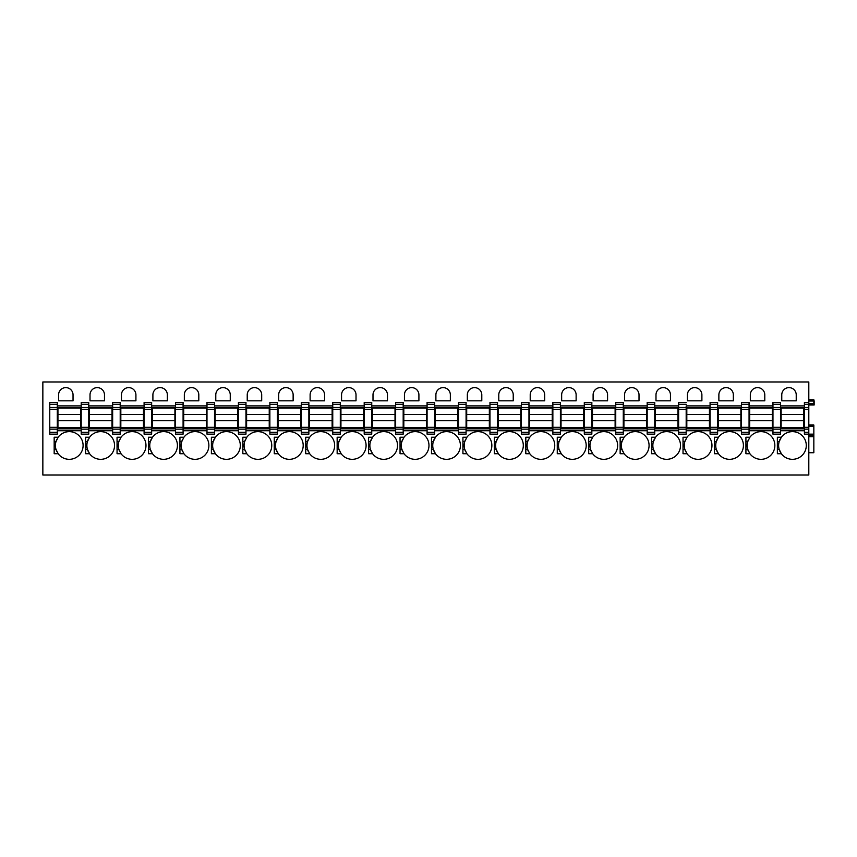 <?xml version="1.0" encoding="UTF-8"?>
<svg xmlns="http://www.w3.org/2000/svg" width="857" height="857" viewBox="0 0 857 857"><rect width="100%" height="100%" fill="white"/><g stroke="black" fill="none" stroke-linecap="round" stroke-linejoin="round"><path stroke-width="1.29" d="M813.839 399.758L814.15 401.022L813.839 399.758L808.804 399.758L813.839 399.758M814.15 404.975L814.15 401.022M808.804 407.471L808.804 475.035L42.85 475.035L42.85 381.965L808.804 381.965L808.804 407.471L804.402 407.471L804.402 402.469L808.804 402.469M780.502 434.156L780.502 432.314L780.502 434.156L772.96 434.156L772.96 427.311L780.502 427.311L780.502 402.469L780.502 404.311L772.96 404.311L772.96 427.311M749.061 434.156L749.061 432.314L749.061 434.156L741.519 434.156L741.519 402.469L749.061 402.469L749.061 404.311L749.061 402.469M717.62 434.156L717.62 432.314L717.62 434.156L710.078 434.156L710.078 402.469L717.62 402.469L717.62 404.311L717.62 402.469M710.078 405.897L686.178 405.897L686.178 434.156L686.178 430.728L710.078 430.728M796.228 394.852A7.231 7.231 0 0 0 788.997 387.621A7.231 7.231 0 0 0 781.766 394.852L781.766 400.83L796.228 400.83L796.228 394.852M780.084 439.277A13.83 13.83 0 0 0 779.163 441.644L781.338 437.241L777.363 437.241L777.363 453.717L781.338 453.717A13.83 13.83 0 0 0 806.287 445.479A13.83 13.83 0 0 0 780.898 437.873M764.787 394.852A7.231 7.231 0 0 0 757.556 387.621A7.231 7.231 0 0 0 750.325 394.852L750.325 400.83L764.787 400.83L764.787 394.852M748.643 439.277A13.83 13.83 0 0 0 747.722 441.644L749.896 437.241L745.922 437.241L745.922 453.717L749.896 453.717A13.83 13.83 0 0 0 774.846 445.479A13.83 13.83 0 0 0 749.457 437.873M733.346 394.852A7.231 7.231 0 0 0 726.104 387.621A7.231 7.231 0 0 0 718.873 394.852L718.873 400.83L733.346 400.83L733.346 394.852M717.202 439.277A13.83 13.83 0 0 0 716.281 441.644L718.455 437.241L714.47 437.241L714.47 453.717L718.455 453.717A13.83 13.83 0 0 0 743.405 445.479A13.83 13.83 0 0 0 718.005 437.873M701.894 394.852A7.231 7.231 0 0 0 694.663 387.621A7.231 7.231 0 0 0 687.432 394.852L687.432 400.83L701.894 400.83L701.894 394.852M685.761 439.277A13.83 13.83 0 0 0 684.829 441.644L687.014 437.241L683.029 437.241L683.029 453.717L687.014 453.717A13.83 13.83 0 0 0 711.963 445.479A13.83 13.83 0 0 0 686.564 437.873M670.453 394.852A7.231 7.231 0 0 0 663.222 387.621A7.231 7.231 0 0 0 655.991 394.852L655.991 400.83L670.453 400.83L670.453 394.852M654.309 439.277A13.83 13.83 0 0 0 653.388 441.644L655.562 437.241L651.588 437.241L651.588 453.717L655.562 453.717A13.83 13.83 0 0 0 680.512 445.479A13.83 13.83 0 0 0 655.123 437.873M639.011 394.852A7.231 7.231 0 0 0 631.78 387.621A7.231 7.231 0 0 0 624.549 394.852L624.549 400.83L639.011 400.83L639.011 394.852M622.868 439.277A13.83 13.83 0 0 0 621.946 441.644L624.121 437.241L620.147 437.241L620.147 453.717L624.121 453.717A13.83 13.83 0 0 0 649.07 445.479A13.83 13.83 0 0 0 623.682 437.873M607.57 394.852A7.231 7.231 0 0 0 600.339 387.621A7.231 7.231 0 0 0 593.108 394.852L593.108 400.83L607.57 400.83L607.57 394.852M591.426 439.277A13.83 13.83 0 0 0 590.505 441.644L592.68 437.241L588.705 437.241L588.705 453.717L592.68 453.717A13.83 13.83 0 0 0 617.629 445.479A13.83 13.83 0 0 0 592.241 437.873M576.129 394.852A7.231 7.231 0 0 0 568.898 387.621A7.231 7.231 0 0 0 561.656 394.852L561.656 400.83L576.129 400.83L576.129 394.852M559.985 439.277A13.83 13.83 0 0 0 559.064 441.644L561.239 437.241L557.264 437.241L557.264 453.717L561.239 453.717A13.83 13.83 0 0 0 586.188 445.479A13.83 13.83 0 0 0 560.789 437.873M544.677 394.852A7.231 7.231 0 0 0 537.446 387.621A7.231 7.231 0 0 0 530.215 394.852L530.215 400.83L544.677 400.83L544.677 394.852M528.544 439.277A13.83 13.83 0 0 0 527.612 441.644L529.797 437.241L525.812 437.241L525.812 453.717L529.797 453.717A13.83 13.83 0 0 0 554.747 445.479A13.83 13.83 0 0 0 529.347 437.873M513.236 394.852A7.231 7.231 0 0 0 506.005 387.621A7.231 7.231 0 0 0 498.774 394.852L498.774 400.83L513.236 400.83L513.236 394.852M497.092 439.277A13.83 13.83 0 0 0 496.171 441.644L498.356 437.241L494.371 437.241L494.371 453.717L498.356 453.717A13.83 13.83 0 0 0 523.306 445.479A13.83 13.83 0 0 0 497.906 437.873M481.795 394.852A7.231 7.231 0 0 0 474.564 387.621A7.231 7.231 0 0 0 467.333 394.852L467.333 400.83L481.795 400.83L481.795 394.852M465.651 439.277A13.83 13.83 0 0 0 464.73 441.644L466.904 437.241L462.93 437.241L462.93 453.717L466.904 453.717A13.83 13.83 0 0 0 491.854 445.479A13.83 13.83 0 0 0 466.465 437.873M450.353 394.852A7.231 7.231 0 0 0 443.123 387.621A7.231 7.231 0 0 0 435.892 394.852L435.892 400.83L450.353 400.83L450.353 394.852M434.21 439.277A13.83 13.83 0 0 0 433.288 441.644L435.463 437.241L431.489 437.241L431.489 453.717L435.463 453.717A13.83 13.83 0 0 0 460.413 445.479A13.83 13.83 0 0 0 435.024 437.873M418.912 394.852A7.231 7.231 0 0 0 411.681 387.621A7.231 7.231 0 0 0 404.45 394.852L404.45 400.83L418.912 400.83L418.912 394.852M402.769 439.277A13.83 13.83 0 0 0 401.847 441.644L404.022 437.241L400.048 437.241L400.048 453.717L404.022 453.717A13.83 13.83 0 0 0 428.971 445.479A13.83 13.83 0 0 0 403.583 437.873M387.471 394.852A7.231 7.231 0 0 0 380.229 387.621A7.231 7.231 0 0 0 372.999 394.852L372.999 400.83L387.471 400.83L387.471 394.852M371.327 439.277A13.83 13.83 0 0 0 370.406 441.644L372.581 437.241L368.596 437.241L368.596 453.717L372.581 453.717A13.83 13.83 0 0 0 397.53 445.479A13.83 13.83 0 0 0 372.131 437.873M356.019 394.852A7.231 7.231 0 0 0 348.788 387.621A7.231 7.231 0 0 0 341.557 394.852L341.557 400.83L356.019 400.83L356.019 394.852M339.886 439.277A13.83 13.83 0 0 0 338.954 441.644L341.14 437.241L337.155 437.241L337.155 453.717L341.14 453.717A13.83 13.83 0 0 0 366.089 445.479A13.83 13.83 0 0 0 340.69 437.873M324.578 394.852A7.231 7.231 0 0 0 317.347 387.621A7.231 7.231 0 0 0 310.116 394.852L310.116 400.83L324.578 400.83L324.578 394.852M308.434 439.277A13.83 13.83 0 0 0 307.513 441.644L309.688 437.241L305.713 437.241L305.713 453.717L309.688 453.717A13.83 13.83 0 0 0 334.637 445.479A13.83 13.83 0 0 0 309.248 437.873M293.137 394.852A7.231 7.231 0 0 0 285.906 387.621A7.231 7.231 0 0 0 278.675 394.852L278.675 400.83L293.137 400.83L293.137 394.852M276.993 439.277A13.83 13.83 0 0 0 276.072 441.644L278.246 437.241L274.272 437.241L274.272 453.717L278.246 453.717A13.83 13.83 0 0 0 303.196 445.479A13.83 13.83 0 0 0 277.807 437.873M261.696 394.852A7.231 7.231 0 0 0 254.465 387.621A7.231 7.231 0 0 0 247.234 394.852L247.234 400.83L261.696 400.83L261.696 394.852M245.552 439.277A13.83 13.83 0 0 0 244.631 441.644L246.805 437.241L242.831 437.241L242.831 453.717L246.805 453.717A13.83 13.83 0 0 0 271.755 445.479A13.83 13.83 0 0 0 246.366 437.873M230.254 394.852A7.231 7.231 0 0 0 223.024 387.621A7.231 7.231 0 0 0 215.782 394.852L215.782 400.83L230.254 400.83L230.254 394.852M214.111 439.277A13.83 13.83 0 0 0 213.189 441.644L215.364 437.241L211.39 437.241L211.39 453.717L215.364 453.717A13.83 13.83 0 0 0 240.314 445.479A13.83 13.83 0 0 0 214.914 437.873M198.803 394.852A7.231 7.231 0 0 0 191.572 387.621A7.231 7.231 0 0 0 184.341 394.852L184.341 400.83L198.803 400.83L198.803 394.852M182.67 439.277A13.83 13.83 0 0 0 181.738 441.644L183.923 437.241L179.938 437.241L179.938 453.717L183.923 453.717A13.83 13.83 0 0 0 208.872 445.479A13.83 13.83 0 0 0 183.473 437.873M167.361 394.852A7.231 7.231 0 0 0 160.13 387.621A7.231 7.231 0 0 0 152.9 394.852L152.9 400.83L167.361 400.83L167.361 394.852M151.218 439.277A13.83 13.83 0 0 0 150.296 441.644L152.482 437.241L148.497 437.241L148.497 453.717L152.482 453.717A13.83 13.83 0 0 0 177.431 445.479A13.83 13.83 0 0 0 152.032 437.873M135.92 394.852A7.231 7.231 0 0 0 128.689 387.621A7.231 7.231 0 0 0 121.458 394.852L121.458 400.83L135.92 400.83L135.92 394.852M119.776 439.277A13.83 13.83 0 0 0 118.855 441.644L121.03 437.241L117.055 437.241L117.055 453.717L121.03 453.717A13.83 13.83 0 0 0 145.979 445.479A13.83 13.83 0 0 0 120.591 437.873M104.479 394.852A7.231 7.231 0 0 0 97.248 387.621A7.231 7.231 0 0 0 90.017 394.852L90.017 400.83L104.479 400.83L104.479 394.852M89.589 437.241L85.614 437.241L85.614 453.717L89.589 453.717A13.83 13.83 0 0 0 114.538 445.479A13.83 13.83 0 0 0 89.589 437.241L87.414 441.644A13.83 13.83 0 0 0 88.335 451.682M73.038 394.852A7.231 7.231 0 0 0 65.807 387.621A7.231 7.231 0 0 0 58.576 394.852L58.576 400.83L73.038 400.83L73.038 394.852M58.147 437.241L54.173 437.241L54.173 453.717L58.147 453.717A13.83 13.83 0 0 0 83.097 445.479A13.83 13.83 0 0 0 58.147 437.241L55.973 441.644A13.83 13.83 0 0 0 56.894 451.682M808.804 409.314L804.402 409.314L804.402 407.471M804.402 409.314L804.402 434.156L813.839 434.156L813.839 435.42L808.804 435.42M808.804 452.71L813.839 452.71L813.839 435.42M813.839 434.156L813.839 425.04L808.804 425.04L813.839 425.04M808.804 401.022L813.839 401.022L813.839 404.975L808.804 404.975M772.96 432.314L780.502 432.314L780.502 427.311M772.96 404.311L772.96 402.469L780.502 402.469M741.519 404.311L749.061 404.311L749.061 407.471L741.519 407.471M741.519 432.314L749.061 432.314L749.061 407.471M710.078 404.311L717.62 404.311L717.62 407.471L710.078 407.471M710.078 432.314L717.62 432.314L717.62 407.471M686.178 404.311L678.626 404.311L678.626 434.156L686.178 434.156M678.626 404.311L678.626 402.469L686.178 402.469M654.737 404.311L647.185 404.311L647.185 402.469L654.737 402.469L654.737 407.471L647.185 407.471L647.185 434.156L654.737 434.156L654.737 432.314L647.185 432.314M654.737 432.314L654.737 407.471M647.185 404.311L647.185 407.471M623.285 404.311L615.744 404.311L615.744 402.469L623.285 402.469L623.285 407.471L615.744 407.471L615.744 434.156L623.285 434.156L623.285 432.314L615.744 432.314M623.285 432.314L623.285 407.471M615.744 404.311L615.744 407.471M591.844 404.311L584.303 404.311L584.303 402.469L591.844 402.469L591.844 407.471L584.303 407.471L584.303 434.156L591.844 434.156L591.844 432.314L584.303 432.314M591.844 432.314L591.844 407.471M584.303 404.311L584.303 407.471M560.403 404.311L552.861 404.311L552.861 402.469L560.403 402.469L560.403 407.471L552.861 407.471L552.861 434.156L560.403 434.156L560.403 432.314L552.861 432.314M560.403 432.314L560.403 407.471M552.861 404.311L552.861 407.471M528.962 404.311L521.41 404.311L521.41 402.469L528.962 402.469L528.962 407.471L521.41 407.471L521.41 434.156L528.962 434.156L528.962 432.314L521.41 432.314M528.962 432.314L528.962 407.471M521.41 404.311L521.41 407.471M497.521 404.311L489.968 404.311L489.968 402.469L497.521 402.469L497.521 407.471L489.968 407.471L489.968 434.156L497.521 434.156L497.521 432.314L489.968 432.314M497.521 432.314L497.521 407.471M489.968 404.311L489.968 407.471M466.079 404.311L458.527 404.311L458.527 402.469L466.079 402.469L466.079 407.471L458.527 407.471L458.527 434.156L466.079 434.156L466.079 432.314L458.527 432.314M466.079 432.314L466.079 407.471M458.527 404.311L458.527 407.471M434.628 404.311L427.086 404.311L427.086 402.469L434.628 402.469L434.628 407.471L427.086 407.471L427.086 434.156L434.628 434.156L434.628 432.314L427.086 432.314M434.628 432.314L434.628 407.471M427.086 404.311L427.086 407.471M403.186 404.311L395.645 404.311L395.645 402.469L403.186 402.469L403.186 407.471L395.645 407.471L395.645 434.156L403.186 434.156L403.186 432.314L395.645 432.314M403.186 432.314L403.186 407.471M395.645 404.311L395.645 407.471M371.745 404.311L364.204 404.311L364.204 402.469L371.745 402.469L371.745 407.471L364.204 407.471L364.204 434.156L371.745 434.156L371.745 432.314L364.204 432.314M371.745 432.314L371.745 407.471M364.204 404.311L364.204 407.471M340.304 404.311L332.752 404.311L332.752 402.469L340.304 402.469L340.304 407.471L332.752 407.471L332.752 434.156L340.304 434.156L340.304 432.314L332.752 432.314M340.304 432.314L340.304 407.471M332.752 404.311L332.752 407.471M308.863 404.311L301.31 404.311L301.31 402.469L308.863 402.469L308.863 407.471L301.31 407.471L301.31 434.156L308.863 434.156L308.863 432.314L301.31 432.314M308.863 432.314L308.863 407.471M301.31 404.311L301.31 407.471M277.411 404.311L269.869 404.311L269.869 402.469L277.411 402.469L277.411 407.471L269.869 407.471L269.869 434.156L277.411 434.156L277.411 432.314L269.869 432.314M277.411 432.314L277.411 407.471M269.869 404.311L269.869 407.471M245.97 404.311L238.428 404.311L238.428 402.469L245.97 402.469L245.97 407.471L238.428 407.471L238.428 434.156L245.97 434.156L245.97 432.314L238.428 432.314M245.97 432.314L245.97 407.471M238.428 404.311L238.428 407.471M214.529 404.311L206.987 404.311L206.987 402.469L214.529 402.469L214.529 407.471L206.987 407.471L206.987 434.156L214.529 434.156L214.529 432.314L206.987 432.314M214.529 432.314L214.529 407.471M206.987 404.311L206.987 407.471M183.087 404.311L175.535 404.311L175.535 402.469L183.087 402.469L183.087 407.471L175.535 407.471L175.535 434.156L183.087 434.156L183.087 432.314L175.535 432.314M183.087 432.314L183.087 407.471M175.535 404.311L175.535 407.471M151.646 404.311L144.094 404.311L144.094 402.469L151.646 402.469L151.646 407.471L144.094 407.471L144.094 434.156L151.646 434.156L151.646 432.314L144.094 432.314M151.646 432.314L151.646 407.471M144.094 404.311L144.094 407.471M120.205 404.311L112.653 404.311L112.653 402.469L120.205 402.469L120.205 407.471L112.653 407.471L112.653 434.156L120.205 434.156L120.205 432.314L112.653 432.314M120.205 432.314L120.205 407.471M112.653 404.311L112.653 407.471M88.753 404.311L81.211 404.311L81.211 402.469L88.753 402.469L88.753 407.471L81.211 407.471L81.211 434.156L88.753 434.156L88.753 432.314L81.211 432.314M88.753 432.314L88.753 407.471M81.211 404.311L81.211 407.471M57.312 404.311L49.77 404.311L49.77 402.469L57.312 402.469L57.312 407.471L49.77 407.471L49.77 434.156L57.312 434.156L57.312 432.314L49.77 432.314M57.312 432.314L57.312 407.471M49.77 404.311L49.77 407.471M777.363 441.644L779.163 441.644A13.83 13.83 0 0 0 780.084 451.682M781.338 453.717L779.163 449.314L777.363 449.314M745.922 441.644L747.722 441.644A13.83 13.83 0 0 0 748.643 451.682M749.896 453.717L747.722 449.314L745.922 449.314M714.47 441.644L716.281 441.644A13.83 13.83 0 0 0 717.202 451.682M718.455 453.717L716.27 449.314L714.47 449.314M683.029 441.644L684.829 441.644A13.83 13.83 0 0 0 685.761 451.682M687.014 453.717L684.829 449.314L683.029 449.314M651.588 441.644L653.388 441.644A13.83 13.83 0 0 0 654.309 451.682M655.123 453.085A13.83 13.83 0 0 0 655.562 453.717L653.388 449.314L651.588 449.314M620.147 441.644L621.946 441.644A13.83 13.83 0 0 0 622.868 451.682M623.682 453.085A13.83 13.83 0 0 0 624.121 453.717L621.946 449.314L620.147 449.314M588.705 441.644L590.505 441.644A13.83 13.83 0 0 0 591.426 451.682M592.241 453.085A13.83 13.83 0 0 0 592.68 453.717L590.505 449.314L588.705 449.314M557.264 441.644L559.064 441.644A13.83 13.83 0 0 0 559.985 451.682M560.789 453.085A13.83 13.83 0 0 0 561.239 453.717L559.064 449.314L557.264 449.314M525.812 441.644L527.612 441.644A13.83 13.83 0 0 0 528.544 451.682M529.347 453.085A13.83 13.83 0 0 0 529.797 453.717L527.612 449.314L525.812 449.314M494.371 441.644L496.171 441.644A13.83 13.83 0 0 0 497.092 451.682M497.906 453.085A13.83 13.83 0 0 0 498.356 453.717L496.171 449.314L494.371 449.314M462.93 441.644L464.73 441.644A13.83 13.83 0 0 0 465.651 451.682M466.465 453.085A13.83 13.83 0 0 0 466.904 453.717L464.73 449.314L462.93 449.314M431.489 441.644L433.288 441.644A13.83 13.83 0 0 0 434.21 451.682M435.024 453.085A13.83 13.83 0 0 0 435.463 453.717L433.288 449.314L431.489 449.314M400.048 441.644L401.847 441.644A13.83 13.83 0 0 0 402.769 451.682M403.583 453.085A13.83 13.83 0 0 0 404.022 453.717L401.847 449.314L400.048 449.314M368.596 441.644L370.406 441.644A13.83 13.83 0 0 0 371.327 451.682M372.131 453.085A13.83 13.83 0 0 0 372.581 453.717L370.395 449.314L368.596 449.314M337.155 441.644L338.954 441.644A13.83 13.83 0 0 0 339.886 451.682M340.69 453.085A13.83 13.83 0 0 0 341.14 453.717L338.954 449.314L337.155 449.314M305.713 441.644L307.513 441.644A13.83 13.83 0 0 0 308.434 451.682M309.248 453.085A13.83 13.83 0 0 0 309.688 453.717L307.513 449.314L305.713 449.314M274.272 441.644L276.072 441.644A13.83 13.83 0 0 0 276.993 451.682M277.807 453.085A13.83 13.83 0 0 0 278.246 453.717L276.072 449.314L274.272 449.314M242.831 441.644L244.631 441.644A13.83 13.83 0 0 0 245.552 451.682M246.366 453.085A13.83 13.83 0 0 0 246.805 453.717L244.631 449.314L242.831 449.314M211.39 441.644L213.189 441.644A13.83 13.83 0 0 0 214.111 451.682M214.914 453.085A13.83 13.83 0 0 0 215.364 453.717L213.189 449.314L211.39 449.314M179.938 441.644L181.738 441.644A13.83 13.83 0 0 0 182.67 451.682M183.473 453.085A13.83 13.83 0 0 0 183.923 453.717L181.738 449.314L179.938 449.314M148.497 441.644L150.296 441.644A13.83 13.83 0 0 0 151.218 451.682M152.032 453.085A13.83 13.83 0 0 0 152.482 453.717L150.296 449.314L148.497 449.314M117.055 441.644L118.855 441.644A13.83 13.83 0 0 0 119.776 451.682M120.591 453.085A13.83 13.83 0 0 0 121.03 453.717L118.855 449.314L117.055 449.314M88.335 439.277A13.83 13.83 0 0 0 87.414 441.644L85.614 441.644M89.149 453.085A13.83 13.83 0 0 0 89.589 453.717L87.414 449.314L85.614 449.314M56.894 439.277A13.83 13.83 0 0 0 55.973 441.644L54.173 441.644M57.708 453.085A13.83 13.83 0 0 0 58.147 453.717L55.973 449.314L54.173 449.314M780.502 407.782L804.402 407.782M780.502 411.553L781.134 411.553M803.77 411.553L804.402 411.553M780.502 424.761L781.134 424.761M803.77 424.761L804.402 424.761M780.502 428.843L804.402 428.843M749.061 411.553L749.693 411.553M772.328 411.553L772.96 411.553M749.061 424.761L749.693 424.761M772.328 424.761L772.96 424.761M749.061 428.843L772.96 428.843M749.061 407.782L772.96 407.782M717.62 411.553L718.252 411.553M740.887 411.553L741.519 411.553M717.62 424.761L718.252 424.761M740.887 424.761L741.519 424.761M717.62 428.843L741.519 428.843M717.62 407.782L741.519 407.782M686.178 411.553L686.811 411.553M709.446 411.553L710.078 411.553M686.178 424.761L686.811 424.761M709.446 424.761L710.078 424.761M686.178 428.843L710.078 428.843M686.178 407.782L710.078 407.782M654.737 411.553L655.359 411.553M678.005 411.553L678.626 411.553M654.737 424.761L655.359 424.761M678.005 424.761L678.626 424.761M654.737 428.843L678.626 428.843M654.737 407.782L678.626 407.782M623.285 411.553L623.917 411.553M646.553 411.553L647.185 411.553M623.285 424.761L623.917 424.761M646.553 424.761L647.185 424.761M623.285 428.843L647.185 428.843M623.285 407.782L647.185 407.782M591.844 411.553L592.476 411.553M615.112 411.553L615.744 411.553M591.844 424.761L592.476 424.761M615.112 424.761L615.744 424.761M591.844 428.843L615.744 428.843M591.844 407.782L615.744 407.782M560.403 411.553L561.035 411.553M583.671 411.553L584.303 411.553M560.403 424.761L561.035 424.761M583.671 424.761L584.303 424.761M560.403 428.843L584.303 428.843M560.403 407.782L584.303 407.782M528.962 411.553L529.594 411.553M552.229 411.553L552.861 411.553M528.962 424.761L529.594 424.761M552.229 424.761L552.861 424.761M528.962 428.843L552.861 428.843M528.962 407.782L552.861 407.782M497.521 411.553L498.142 411.553M520.788 411.553L521.41 411.553M497.521 424.761L498.142 424.761M520.788 424.761L521.41 424.761M497.521 428.843L521.41 428.843M497.521 407.782L521.41 407.782M466.079 411.553L466.701 411.553M489.347 411.553L489.968 411.553M466.079 424.761L466.701 424.761M489.347 424.761L489.968 424.761M466.079 428.843L489.968 428.843M466.079 407.782L489.968 407.782M434.628 411.553L435.26 411.553M457.895 411.553L458.527 411.553M434.628 424.761L435.26 424.761M457.895 424.761L458.527 424.761M434.628 428.843L458.527 428.843M434.628 407.782L458.527 407.782M403.186 411.553L403.818 411.553M426.454 411.553L427.086 411.553M403.186 424.761L403.818 424.761M426.454 424.761L427.086 424.761M403.186 428.843L427.086 428.843M403.186 407.782L427.086 407.782M371.745 411.553L372.377 411.553M395.013 411.553L395.645 411.553M371.745 424.761L372.377 424.761M395.013 424.761L395.645 424.761M371.745 428.843L395.645 428.843M371.745 407.782L395.645 407.782M340.304 411.553L340.936 411.553M363.572 411.553L364.204 411.553M340.304 424.761L340.936 424.761M363.572 424.761L364.204 424.761M340.304 428.843L364.204 428.843M340.304 407.782L364.204 407.782M308.863 411.553L309.484 411.553M332.13 411.553L332.752 411.553M308.863 424.761L309.484 424.761M332.13 424.761L332.752 424.761M308.863 428.843L332.752 428.843M308.863 407.782L332.752 407.782M277.411 411.553L278.043 411.553M300.678 411.553L301.31 411.553M277.411 424.761L278.043 424.761M300.678 424.761L301.31 424.761M277.411 428.843L301.31 428.843M277.411 407.782L301.31 407.782M245.97 411.553L246.602 411.553M269.237 411.553L269.869 411.553M245.97 424.761L246.602 424.761M269.237 424.761L269.869 424.761M245.97 428.843L269.869 428.843M245.97 407.782L269.869 407.782M214.529 411.553L215.161 411.553M237.796 411.553L238.428 411.553M214.529 424.761L215.161 424.761M237.796 424.761L238.428 424.761M214.529 428.843L238.428 428.843M214.529 407.782L238.428 407.782M183.087 411.553L183.719 411.553M206.355 411.553L206.987 411.553M183.087 424.761L183.719 424.761M206.355 424.761L206.987 424.761M183.087 428.843L206.987 428.843M183.087 407.782L206.987 407.782M151.646 411.553L152.267 411.553M174.914 411.553L175.535 411.553M151.646 424.761L152.267 424.761M174.914 424.761L175.535 424.761M151.646 428.843L175.535 428.843M151.646 407.782L175.535 407.782M120.205 411.553L120.826 411.553M143.473 411.553L144.094 411.553M120.205 424.761L120.826 424.761M143.473 424.761L144.094 424.761M120.205 428.843L144.094 428.843M120.205 407.782L144.094 407.782M88.753 411.553L89.385 411.553M112.021 411.553L112.653 411.553M88.753 424.761L89.385 424.761M112.021 424.761L112.653 424.761M88.753 428.843L112.653 428.843M88.753 407.782L112.653 407.782M57.312 411.553L57.944 411.553M80.579 411.553L81.211 411.553M57.312 424.761L57.944 424.761M80.579 424.761L81.211 424.761M57.312 428.843L81.211 428.843M57.312 407.782L81.211 407.782M57.944 420.701L57.944 408.061L80.579 408.061L80.579 427.557L57.944 427.557L57.944 420.701L80.579 420.701M57.944 414.413L80.579 414.413M89.385 420.701L89.385 408.061L112.021 408.061L112.021 427.557L89.385 427.557L89.385 420.701L112.021 420.701M89.385 414.413L112.021 414.413M120.826 420.701L120.826 408.061L143.473 408.061L143.473 427.557L120.826 427.557L120.826 420.701L143.473 420.701M120.826 414.413L143.473 414.413M152.267 420.701L152.267 408.061L174.914 408.061L174.914 427.557L152.267 427.557L152.267 420.701L174.914 420.701M152.267 414.413L174.914 414.413M183.719 420.701L183.719 408.061L206.355 408.061L206.355 427.557L183.719 427.557L183.719 420.701L206.355 420.701M183.719 414.413L206.355 414.413M215.161 420.701L215.161 408.061L237.796 408.061L237.796 427.557L215.161 427.557L215.161 420.701L237.796 420.701M215.161 414.413L237.796 414.413M246.602 420.701L246.602 408.061L269.237 408.061L269.237 427.557L246.602 427.557L246.602 420.701L269.237 420.701M246.602 414.413L269.237 414.413M278.043 420.701L278.043 408.061L300.678 408.061L300.678 427.557L278.043 427.557L278.043 420.701L300.678 420.701M278.043 414.413L300.678 414.413M309.484 420.701L309.484 408.061L332.13 408.061L332.13 427.557L309.484 427.557L309.484 420.701L332.13 420.701M309.484 414.413L332.13 414.413M340.936 420.701L340.936 408.061L363.572 408.061L363.572 427.557L340.936 427.557L340.936 420.701L363.572 420.701M340.936 414.413L363.572 414.413M372.377 420.701L372.377 408.061L395.013 408.061L395.013 427.557L372.377 427.557L372.377 420.701L395.013 420.701M372.377 414.413L395.013 414.413M403.818 420.701L403.818 408.061L426.454 408.061L426.454 427.557L403.818 427.557L403.818 420.701L426.454 420.701M403.818 414.413L426.454 414.413M435.26 420.701L435.26 408.061L457.895 408.061L457.895 427.557L435.26 427.557L435.26 420.701L457.895 420.701M435.26 414.413L457.895 414.413M466.701 420.701L466.701 408.061L489.347 408.061L489.347 427.557L466.701 427.557L466.701 420.701L489.347 420.701M466.701 414.413L489.347 414.413M498.142 420.701L498.142 408.061L520.788 408.061L520.788 427.557L498.142 427.557L498.142 420.701L520.788 420.701M498.142 414.413L520.788 414.413M529.594 420.701L529.594 408.061L552.229 408.061L552.229 427.557L529.594 427.557L529.594 420.701L552.229 420.701M529.594 414.413L552.229 414.413M561.035 420.701L561.035 408.061L583.671 408.061L583.671 427.557L561.035 427.557L561.035 420.701L583.671 420.701M561.035 414.413L583.671 414.413M592.476 420.701L592.476 408.061L615.112 408.061L615.112 427.557L592.476 427.557L592.476 420.701L615.112 420.701M592.476 414.413L615.112 414.413M623.917 420.701L623.917 408.061L646.553 408.061L646.553 427.557L623.917 427.557L623.917 420.701L646.553 420.701M623.917 414.413L646.553 414.413M655.359 420.701L655.359 408.061L678.005 408.061L678.005 427.557L655.359 427.557L655.359 420.701L678.005 420.701M655.359 414.413L678.005 414.413M686.811 420.701L686.811 408.061L709.446 408.061L709.446 427.557L686.811 427.557L686.811 420.701L709.446 420.701M686.811 414.413L709.446 414.413M718.252 420.701L718.252 408.061L740.887 408.061L740.887 427.557L718.252 427.557L718.252 420.701L740.887 420.701M718.252 414.413L740.887 414.413M749.693 420.701L749.693 408.061L772.328 408.061L772.328 427.557L749.693 427.557L749.693 420.701L772.328 420.701M749.693 414.413L772.328 414.413M781.134 420.701L781.134 408.061L803.77 408.061L803.77 427.557L781.134 427.557L781.134 420.701L803.77 420.701M781.134 414.413L803.77 414.413M808.804 403.722L814.15 403.722M804.402 405.897L780.502 405.897M804.402 430.728L780.502 430.728M772.96 430.728L749.061 430.728M741.519 430.728L717.62 430.728M678.626 430.728L654.737 430.728M647.185 430.728L623.285 430.728M615.744 430.728L591.844 430.728M584.303 430.728L560.403 430.728M552.861 430.728L528.962 430.728M521.41 430.728L497.521 430.728M489.968 430.728L466.079 430.728M458.527 430.728L434.628 430.728M427.086 430.728L403.186 430.728M395.645 430.728L371.745 430.728M364.204 430.728L340.304 430.728M332.752 430.728L308.863 430.728M301.31 430.728L277.411 430.728M269.869 430.728L245.97 430.728M238.428 430.728L214.529 430.728M206.987 430.728L183.087 430.728M175.535 430.728L151.646 430.728M144.094 430.728L120.205 430.728M112.653 430.728L88.753 430.728M81.211 430.728L57.312 430.728M81.211 405.897L57.312 405.897M112.653 405.897L88.753 405.897M144.094 405.897L120.205 405.897M175.535 405.897L151.646 405.897M206.987 405.897L183.087 405.897M238.428 405.897L214.529 405.897M269.869 405.897L245.97 405.897M301.31 405.897L277.411 405.897M332.752 405.897L308.863 405.897M364.204 405.897L340.304 405.897M395.645 405.897L371.745 405.897M427.086 405.897L403.186 405.897M458.527 405.897L434.628 405.897M489.968 405.897L466.079 405.897M521.41 405.897L497.521 405.897M552.861 405.897L528.962 405.897M584.303 405.897L560.403 405.897M615.744 405.897L591.844 405.897M647.185 405.897L623.285 405.897M678.626 405.897L654.737 405.897M741.519 405.897L717.62 405.897M772.96 405.897L749.061 405.897M808.804 404.311L804.402 404.311M808.804 427.311L804.402 427.311M808.804 429.153L804.402 429.153M804.402 432.314L808.804 432.314M813.839 436.674L808.804 436.674M813.839 426.304L808.804 426.304M686.178 432.314L678.626 432.314M772.96 407.471L780.502 407.471M780.502 409.314L772.96 409.314M780.502 429.153L772.96 429.153M749.061 409.314L741.519 409.314M749.061 427.311L741.519 427.311M749.061 429.153L741.519 429.153M717.62 409.314L710.078 409.314M717.62 427.311L710.078 427.311M717.62 429.153L710.078 429.153M686.178 407.471L678.626 407.471M686.178 409.314L678.626 409.314M686.178 427.311L678.626 427.311M686.178 429.153L678.626 429.153M654.737 409.314L647.185 409.314M654.737 427.311L647.185 427.311M654.737 429.153L647.185 429.153M623.285 409.314L615.744 409.314M623.285 427.311L615.744 427.311M623.285 429.153L615.744 429.153M591.844 409.314L584.303 409.314M591.844 427.311L584.303 427.311M591.844 429.153L584.303 429.153M560.403 409.314L552.861 409.314M560.403 427.311L552.861 427.311M560.403 429.153L552.861 429.153M528.962 409.314L521.41 409.314M528.962 427.311L521.41 427.311M528.962 429.153L521.41 429.153M497.521 409.314L489.968 409.314M497.521 427.311L489.968 427.311M497.521 429.153L489.968 429.153M466.079 409.314L458.527 409.314M466.079 427.311L458.527 427.311M466.079 429.153L458.527 429.153M434.628 409.314L427.086 409.314M434.628 427.311L427.086 427.311M434.628 429.153L427.086 429.153M403.186 409.314L395.645 409.314M403.186 427.311L395.645 427.311M403.186 429.153L395.645 429.153M371.745 409.314L364.204 409.314M371.745 427.311L364.204 427.311M371.745 429.153L364.204 429.153M340.304 409.314L332.752 409.314M340.304 427.311L332.752 427.311M340.304 429.153L332.752 429.153M308.863 409.314L301.31 409.314M308.863 427.311L301.31 427.311M308.863 429.153L301.31 429.153M277.411 409.314L269.869 409.314M277.411 427.311L269.869 427.311M277.411 429.153L269.869 429.153M245.97 409.314L238.428 409.314M245.97 427.311L238.428 427.311M245.97 429.153L238.428 429.153M214.529 409.314L206.987 409.314M214.529 427.311L206.987 427.311M214.529 429.153L206.987 429.153M183.087 409.314L175.535 409.314M183.087 427.311L175.535 427.311M183.087 429.153L175.535 429.153M151.646 409.314L144.094 409.314M151.646 427.311L144.094 427.311M151.646 429.153L144.094 429.153M120.205 409.314L112.653 409.314M120.205 427.311L112.653 427.311M120.205 429.153L112.653 429.153M88.753 409.314L81.211 409.314M88.753 427.311L81.211 427.311M88.753 429.153L81.211 429.153M57.312 409.314L49.77 409.314M57.312 427.311L49.77 427.311M57.312 429.153L49.77 429.153"/></g></svg>
